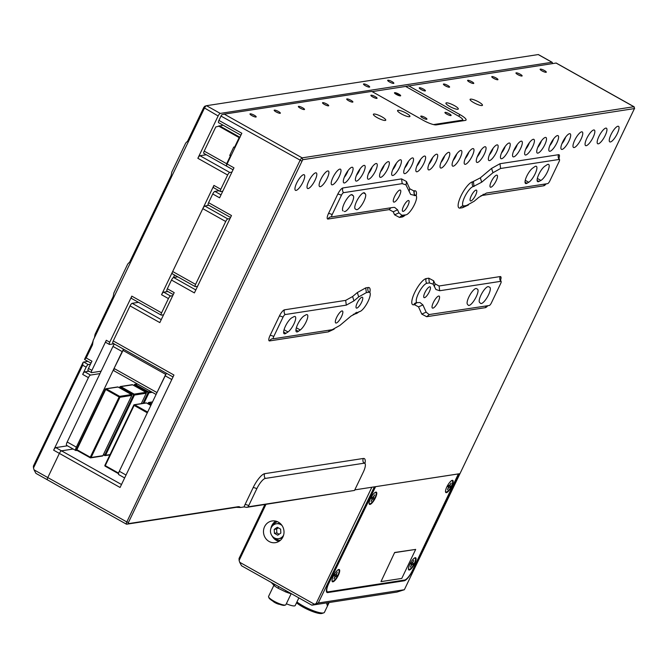 <?xml version="1.0" encoding="UTF-8"?>
<svg xmlns="http://www.w3.org/2000/svg" width="668" height="668" viewBox="0 0 668 668"><rect width="100%" height="100%" fill="white"/><g stroke="black" fill="none" stroke-linecap="round" stroke-linejoin="round"><path stroke-width="1" d="M359.593 311.597A10.972 3.156 119.3 0 0 368.093 301.326A10.972 3.156 119.3 0 0 369.872 292.584A10.972 3.156 119.3 0 0 368.861 292.25L366.356 292.634L358.699 296.893L353.965 300.876L346.308 305.134L285.178 314.553A2.747 0.793 119.3 0 0 283.048 317.125L273.78 336.472A2.747 0.793 119.3 0 0 273.488 338.743A2.747 0.793 119.3 0 0 273.588 338.734L332.213 329.7L339.878 325.441L351.126 315.981L359.593 311.597M405.935 214.871A10.972 3.156 119.3 0 0 414.436 204.6A10.972 3.156 119.3 0 0 416.214 195.858A10.972 3.156 119.3 0 0 415.204 195.524L410.628 194.421L405.96 184.869L402.194 183.642L343.569 192.676A2.747 0.793 119.3 0 0 341.44 195.248L332.171 214.595A2.747 0.793 119.3 0 0 331.879 216.858A2.747 0.793 119.3 0 0 331.979 216.858L393.118 207.439L394.654 207.414L397.594 209.827L398.955 212.867L401.902 215.28L405.935 214.871M422.635 117.869A3.432 0.726 25.6 0 0 426.935 119.163A3.432 0.726 25.6 0 0 425.057 117.493A3.432 0.726 25.6 0 0 420.756 116.199A3.432 0.726 25.6 0 0 422.635 117.869M446.817 114.144A3.432 0.726 25.6 0 0 451.117 115.439A3.432 0.726 25.6 0 0 449.23 113.769A3.432 0.726 25.6 0 0 444.93 112.474A3.432 0.726 25.6 0 0 446.817 114.144M401.334 113.886A6.855 1.445 25.6 0 0 409.935 116.474A6.855 1.445 25.6 0 0 406.169 113.142A6.855 1.445 25.6 0 0 397.56 110.554A6.855 1.445 25.6 0 0 401.334 113.886M449.689 106.437A6.855 1.445 25.6 0 0 458.29 109.026A6.855 1.445 25.6 0 0 454.524 105.686A6.855 1.445 25.6 0 0 445.923 103.097A6.855 1.445 25.6 0 0 449.689 106.437M377.153 117.61A6.855 1.445 25.6 0 0 385.753 120.207A6.855 1.445 25.6 0 0 381.987 116.867A6.855 1.445 25.6 0 0 373.387 114.278A6.855 1.445 25.6 0 0 377.153 117.61M473.862 102.705A6.855 1.445 25.6 0 0 482.463 105.293A6.855 1.445 25.6 0 0 478.697 101.962A6.855 1.445 25.6 0 0 470.097 99.373A6.855 1.445 25.6 0 0 473.862 102.705M344.296 211.464A9.051 2.605 119.3 0 0 351.861 203.047A9.051 2.605 119.3 0 0 353.247 195.757L352.278 194.839A9.268 2.672 119.3 0 0 352.119 194.722A9.268 2.672 119.3 0 0 345.256 201.502A9.268 2.672 119.3 0 0 343.043 210.896A9.268 2.672 119.3 0 0 343.101 210.921L342.734 210.587M293.928 323.955A9.051 2.605 -60.7 0 1 288 331.946L285.921 333.332A9.268 2.672 -60.7 0 1 284.184 333.741A9.268 2.672 -60.7 0 1 285.503 326.051A9.268 2.672 -60.7 0 1 291.924 317.734L293.862 316.716A9.051 2.605 -60.7 0 1 295.164 316.557A9.051 2.605 -60.7 0 1 293.928 323.955M480.551 303.339A9.268 2.672 119.3 0 0 480.701 303.447A9.268 2.672 119.3 0 0 488.508 294.864A9.268 2.672 119.3 0 0 489.778 287.282A9.268 2.672 119.3 0 0 489.719 287.248L488.533 286.714A9.051 2.605 119.3 0 0 481.987 293.177A9.051 2.605 119.3 0 0 479.574 302.42L480.551 303.339M547.368 172.018A9.268 2.672 -60.7 0 1 540.896 180.444L538.959 181.462A9.051 2.605 -60.7 0 1 537.656 181.621A9.051 2.605 -60.7 0 1 538.759 174.507A9.051 2.605 -60.7 0 1 544.821 166.232L546.9 164.846A9.268 2.672 -60.7 0 1 548.637 164.437A9.268 2.672 -60.7 0 1 547.368 172.018M341.507 316.624A6.855 1.971 119.3 0 0 342.45 311.012A6.855 1.971 119.3 0 0 336.672 317.367A6.855 1.971 119.3 0 0 335.737 322.978A6.855 1.971 119.3 0 0 341.507 316.624M496.149 180.811A6.855 1.971 119.3 0 0 497.092 175.2A6.855 1.971 119.3 0 0 491.314 181.554A6.855 1.971 119.3 0 0 490.379 187.157A6.855 1.971 119.3 0 0 496.149 180.811M399.439 195.716A6.855 1.971 119.3 0 0 400.382 190.104A6.855 1.971 119.3 0 0 394.604 196.459A6.855 1.971 119.3 0 0 393.661 202.062A6.855 1.971 119.3 0 0 399.439 195.716M438.216 301.719A6.855 1.971 119.3 0 0 439.16 296.108A6.855 1.971 119.3 0 0 433.382 302.462A6.855 1.971 119.3 0 0 432.446 308.073A6.855 1.971 119.3 0 0 438.216 301.719M407.914 205.602A6.171 1.779 119.3 0 0 408.758 200.559A6.171 1.779 119.3 0 0 403.555 206.278A6.171 1.779 119.3 0 0 402.712 211.322A6.171 1.779 119.3 0 0 407.914 205.602M429.265 291.899A6.171 1.779 119.3 0 0 430.108 286.856A6.171 1.779 119.3 0 0 424.915 292.567A6.171 1.779 119.3 0 0 424.063 297.619A6.171 1.779 119.3 0 0 429.265 291.899M361.563 302.337A6.171 1.779 119.3 0 0 362.415 297.285A6.171 1.779 119.3 0 0 357.213 303.005A6.171 1.779 119.3 0 0 356.37 308.048A6.171 1.779 119.3 0 0 361.563 302.337M475.608 195.173A6.171 1.779 119.3 0 0 476.451 190.129A6.171 1.779 119.3 0 0 471.257 195.841A6.171 1.779 119.3 0 0 470.414 200.893A6.171 1.779 119.3 0 0 475.608 195.173M356.32 209.568L356.32 209.568A9.051 2.605 119.3 0 0 363.943 201.185A9.051 2.605 119.3 0 0 365.413 193.97L364.636 193.027A9.268 2.672 119.3 0 0 364.402 192.835A9.268 2.672 119.3 0 0 357.539 199.607A9.268 2.672 119.3 0 0 355.318 209L356.32 209.568M300.258 329.967A9.051 2.605 119.3 0 0 306.019 322.093A9.051 2.605 119.3 0 0 307.255 314.695A9.051 2.605 119.3 0 0 305.844 314.912L304.099 315.906A9.268 2.672 119.3 0 0 297.736 324.272A9.268 2.672 119.3 0 0 296.467 331.846A9.268 2.672 119.3 0 0 298.379 331.32L300.258 329.967L296.358 327.779M468.193 305.151A9.268 2.672 119.3 0 0 468.418 305.343A9.268 2.672 119.3 0 0 476.226 296.759A9.268 2.672 119.3 0 0 477.503 289.177L476.501 288.609A9.051 2.605 119.3 0 0 470.047 294.788A9.051 2.605 119.3 0 0 467.408 304.199L468.193 305.151M528.722 182.272A9.268 2.672 119.3 0 0 535.085 173.914A9.268 2.672 119.3 0 0 536.354 166.332A9.268 2.672 119.3 0 0 534.45 166.858L532.571 168.211A9.051 2.605 119.3 0 0 526.601 176.527A9.051 2.605 119.3 0 0 525.566 183.483A9.051 2.605 119.3 0 0 526.977 183.266L528.722 182.272L525.248 180.318M251.878 115.614A3.432 0.726 25.6 0 0 256.178 116.908A3.432 0.726 25.6 0 0 254.291 115.238A3.432 0.726 25.6 0 0 249.991 113.944A3.432 0.726 25.6 0 0 251.878 115.614M276.051 111.882A3.432 0.726 25.6 0 0 280.351 113.184A3.432 0.726 25.6 0 0 278.472 111.514A3.432 0.726 25.6 0 0 274.172 110.22A3.432 0.726 25.6 0 0 276.051 111.882M300.233 108.158A3.432 0.726 25.6 0 0 304.533 109.452A3.432 0.726 25.6 0 0 302.646 107.79A3.432 0.726 25.6 0 0 298.346 106.488A3.432 0.726 25.6 0 0 300.233 108.158M324.406 104.433A3.432 0.726 25.6 0 0 328.706 105.728A3.432 0.726 25.6 0 0 326.827 104.058A3.432 0.726 25.6 0 0 322.527 102.763A3.432 0.726 25.6 0 0 324.406 104.433M348.587 100.709A3.432 0.726 25.6 0 0 352.888 102.004A3.432 0.726 25.6 0 0 351.001 100.334A3.432 0.726 25.6 0 0 346.7 99.039A3.432 0.726 25.6 0 0 348.587 100.709M372.761 96.977A3.432 0.726 25.6 0 0 377.061 98.279A3.432 0.726 25.6 0 0 375.182 96.609A3.432 0.726 25.6 0 0 370.882 95.315A3.432 0.726 25.6 0 0 372.761 96.977M542.007 70.892A3.432 0.726 25.6 0 0 546.307 72.194A3.432 0.726 25.6 0 0 544.428 70.524A3.432 0.726 25.6 0 0 540.128 69.23A3.432 0.726 25.6 0 0 542.007 70.892M517.834 74.624A3.432 0.726 25.6 0 0 522.134 75.918A3.432 0.726 25.6 0 0 520.247 74.248A3.432 0.726 25.6 0 0 515.947 72.954A3.432 0.726 25.6 0 0 517.834 74.624M493.652 78.348A3.432 0.726 25.6 0 0 497.952 79.642A3.432 0.726 25.6 0 0 496.074 77.972A3.432 0.726 25.6 0 0 491.765 76.678A3.432 0.726 25.6 0 0 493.652 78.348M469.47 82.072A3.432 0.726 25.6 0 0 473.779 83.366A3.432 0.726 25.6 0 0 471.892 81.705A3.432 0.726 25.6 0 0 467.592 80.41A3.432 0.726 25.6 0 0 469.47 82.072M445.297 85.805A3.432 0.726 25.6 0 0 449.597 87.099A3.432 0.726 25.6 0 0 447.71 85.429A3.432 0.726 25.6 0 0 443.41 84.135A3.432 0.726 25.6 0 0 445.297 85.805M421.116 89.529A3.432 0.726 25.6 0 0 425.416 90.823A3.432 0.726 25.6 0 0 423.537 89.153A3.432 0.726 25.6 0 0 419.237 87.859A3.432 0.726 25.6 0 0 421.116 89.529M396.358 94.464A3.432 0.726 25.6 0 0 400.666 95.758A3.432 0.726 25.6 0 0 398.779 94.088A3.432 0.726 25.6 0 0 394.479 92.794A3.432 0.726 25.6 0 0 396.358 94.464M617.29 133.625A8.918 2.563 119.3 0 0 618.51 126.336A8.918 2.563 119.3 0 0 611.003 134.594A8.918 2.563 119.3 0 0 609.784 141.883A8.918 2.563 119.3 0 0 617.29 133.625M605.2 135.487A8.918 2.563 119.3 0 0 606.419 128.198A8.918 2.563 119.3 0 0 598.912 136.456A8.918 2.563 119.3 0 0 597.693 143.745A8.918 2.563 119.3 0 0 605.2 135.487M593.109 137.349A8.918 2.563 119.3 0 0 594.336 130.06A8.918 2.563 119.3 0 0 586.821 138.318A8.918 2.563 119.3 0 0 585.602 145.607A8.918 2.563 119.3 0 0 593.109 137.349M581.018 139.211A8.918 2.563 119.3 0 0 582.245 131.922A8.918 2.563 119.3 0 0 574.739 140.18A8.918 2.563 119.3 0 0 573.511 147.469A8.918 2.563 119.3 0 0 581.018 139.211M568.936 141.073A8.918 2.563 119.3 0 0 570.155 133.784A8.918 2.563 119.3 0 0 562.648 142.042A8.918 2.563 119.3 0 0 561.429 149.331A8.918 2.563 119.3 0 0 568.936 141.073M556.845 142.935A8.918 2.563 119.3 0 0 558.064 135.654A8.918 2.563 119.3 0 0 550.557 143.904A8.918 2.563 119.3 0 0 549.338 151.193A8.918 2.563 119.3 0 0 556.845 142.935M544.754 144.806A8.918 2.563 119.3 0 0 545.973 137.516A8.918 2.563 119.3 0 0 538.466 145.774A8.918 2.563 119.3 0 0 537.247 153.055A8.918 2.563 119.3 0 0 544.754 144.806M532.663 146.668A8.918 2.563 119.3 0 0 533.891 139.378A8.918 2.563 119.3 0 0 526.384 147.636A8.918 2.563 119.3 0 0 525.157 154.926A8.918 2.563 119.3 0 0 532.663 146.668M520.581 148.53A8.918 2.563 119.3 0 0 521.8 141.24A8.918 2.563 119.3 0 0 514.293 149.498A8.918 2.563 119.3 0 0 513.066 156.788A8.918 2.563 119.3 0 0 520.581 148.53M508.49 150.392A8.918 2.563 119.3 0 0 509.709 143.102A8.918 2.563 119.3 0 0 502.202 151.36A8.918 2.563 119.3 0 0 500.983 158.65A8.918 2.563 119.3 0 0 508.49 150.392M496.399 152.254A8.918 2.563 119.3 0 0 497.618 144.964A8.918 2.563 119.3 0 0 490.112 153.222A8.918 2.563 119.3 0 0 488.892 160.512A8.918 2.563 119.3 0 0 496.399 152.254M484.308 154.116A8.918 2.563 119.3 0 0 485.536 146.826A8.918 2.563 119.3 0 0 478.021 155.085A8.918 2.563 119.3 0 0 476.802 162.374A8.918 2.563 119.3 0 0 484.308 154.116M472.226 155.978A8.918 2.563 119.3 0 0 473.445 148.688A8.918 2.563 119.3 0 0 465.938 156.947A8.918 2.563 119.3 0 0 464.711 164.236A8.918 2.563 119.3 0 0 472.226 155.978M302.98 182.063A8.918 2.563 119.3 0 0 304.199 174.774A8.918 2.563 119.3 0 0 296.692 183.032A8.918 2.563 119.3 0 0 295.473 190.322A8.918 2.563 119.3 0 0 302.98 182.063M315.062 180.201A8.918 2.563 119.3 0 0 316.29 172.912A8.918 2.563 119.3 0 0 308.783 181.17A8.918 2.563 119.3 0 0 307.556 188.459A8.918 2.563 119.3 0 0 315.062 180.201M327.153 178.339A8.918 2.563 119.3 0 0 328.38 171.05A8.918 2.563 119.3 0 0 320.865 179.308A8.918 2.563 119.3 0 0 319.646 186.597A8.918 2.563 119.3 0 0 327.153 178.339M339.244 176.477A8.918 2.563 119.3 0 0 340.463 169.188A8.918 2.563 119.3 0 0 332.956 177.446A8.918 2.563 119.3 0 0 331.737 184.735A8.918 2.563 119.3 0 0 339.244 176.477M351.335 174.615A8.918 2.563 119.3 0 0 352.554 167.326A8.918 2.563 119.3 0 0 345.047 175.584A8.918 2.563 119.3 0 0 343.828 182.873A8.918 2.563 119.3 0 0 351.335 174.615M363.425 172.753A8.918 2.563 119.3 0 0 364.644 165.464A8.918 2.563 119.3 0 0 357.138 173.722A8.918 2.563 119.3 0 0 355.91 181.011A8.918 2.563 119.3 0 0 363.425 172.753M375.508 170.883A8.918 2.563 119.3 0 0 376.735 163.602A8.918 2.563 119.3 0 0 369.22 171.86A8.918 2.563 119.3 0 0 368.001 179.141A8.918 2.563 119.3 0 0 375.508 170.883M387.599 169.021A8.918 2.563 119.3 0 0 388.818 161.731A8.918 2.563 119.3 0 0 381.311 169.989A8.918 2.563 119.3 0 0 380.092 177.279A8.918 2.563 119.3 0 0 387.599 169.021M399.689 167.159A8.918 2.563 119.3 0 0 400.909 159.869A8.918 2.563 119.3 0 0 393.402 168.127A8.918 2.563 119.3 0 0 392.183 175.417A8.918 2.563 119.3 0 0 399.689 167.159M411.78 165.297A8.918 2.563 119.3 0 0 412.999 158.007A8.918 2.563 119.3 0 0 405.493 166.265A8.918 2.563 119.3 0 0 404.274 173.555A8.918 2.563 119.3 0 0 411.78 165.297M423.863 163.435A8.918 2.563 119.3 0 0 425.09 156.145A8.918 2.563 119.3 0 0 417.584 164.403A8.918 2.563 119.3 0 0 416.356 171.693A8.918 2.563 119.3 0 0 423.863 163.435M435.954 161.572A8.918 2.563 119.3 0 0 437.173 154.283A8.918 2.563 119.3 0 0 429.666 162.541A8.918 2.563 119.3 0 0 428.447 169.831A8.918 2.563 119.3 0 0 435.954 161.572M448.044 159.71A8.918 2.563 119.3 0 0 449.263 152.421A8.918 2.563 119.3 0 0 441.757 160.679A8.918 2.563 119.3 0 0 440.538 167.969A8.918 2.563 119.3 0 0 448.044 159.71M460.135 157.848A8.918 2.563 119.3 0 0 461.354 150.559A8.918 2.563 119.3 0 0 453.848 158.817A8.918 2.563 119.3 0 0 452.628 166.098A8.918 2.563 119.3 0 0 460.135 157.848M359.033 311.68A14.896 4.292 -60.7 0 1 355.643 313.768L353.23 314.336M334.159 329.149L328.272 331.879L269.638 340.914A6.672 1.92 -60.7 0 1 270.106 335.394L279.374 316.048A6.672 1.92 -60.7 0 1 284.543 309.81L345.673 300.383L352.604 296.534L357.338 292.559L365.722 287.891L368.227 287.507A14.896 4.292 -60.7 0 1 369.83 292.534M405.376 214.954A14.896 4.292 -60.7 0 1 401.986 217.042L399.481 217.426L394.579 214.812L393.218 211.773L389.168 209.61L328.038 219.037A6.672 1.92 -60.7 0 1 328.497 213.518L337.766 194.171A6.672 1.92 -60.7 0 1 342.934 187.933L401.568 178.899L406.461 181.512L409.718 188.743L413.768 190.898L414.569 190.772A14.896 4.292 -60.7 0 1 416.172 195.808M468.41 204.984L462.515 207.715L460.018 208.099A14.896 4.292 -60.7 0 1 461.054 195.774A14.896 4.292 -60.7 0 1 472.602 181.83L480.334 177.855L491.581 168.394L499.973 163.727L558.598 154.692A6.672 1.92 -60.7 0 1 558.882 158.433M546.157 183.85A6.672 1.92 -60.7 0 1 543.702 185.796L480.96 195.657M487.765 305.727A6.672 1.92 -60.7 0 1 485.31 307.672L426.677 316.707L421.775 314.094L418.527 306.863L414.477 304.7L413.667 304.825A14.896 4.292 -60.7 0 1 414.711 292.5A14.896 4.292 -60.7 0 1 426.259 278.564L428.756 278.172L433.657 280.794L435.027 283.833L439.076 285.988L500.207 276.569A6.672 1.92 -60.7 0 1 500.491 280.309M354.791 489.869L459.968 473.654L634.433 108.583L302.713 159.71L128.44 522.51L128.348 523.645L237.992 506.745A27.43 7.899 -60.7 0 1 240.438 507.488L244.096 506.928A6.672 1.92 -60.7 0 1 245.047 504.54L253.155 487.615A14.896 4.292 -60.7 0 1 264.703 473.67L363.35 458.465A14.896 4.292 -60.7 0 1 364.945 463.5M240.438 507.488L236.272 507.313L126.619 524.213A2.747 0.793 119.3 0 1 126.436 524.188L47.411 479.816A2.747 0.793 -60.7 0 1 47.795 477.57L59.377 453.388A2.747 0.793 -60.7 0 1 61.506 450.825L73.154 449.03L61.506 450.825A2.747 0.793 119.3 0 0 59.377 453.388L47.795 477.57A2.747 0.793 119.3 0 0 47.411 479.816A2.747 0.793 119.3 0 0 47.603 479.841A2.747 0.793 -60.7 0 1 47.411 479.816L35.905 473.353L34.051 469.855L126.811 521.942A2.747 0.793 119.3 0 0 126.436 524.188M354.524 490.429L363.217 472.293A10.972 3.156 119.3 0 0 364.987 463.55A10.972 3.156 119.3 0 0 363.976 463.216L265.33 478.422A10.972 3.156 119.3 0 0 256.829 488.684L248.721 505.618A2.747 0.793 119.3 0 0 248.271 506.803L354.524 490.429L246.576 507.363L244.096 506.928M167.134 291.023A2.747 0.793 -60.7 0 1 166.95 290.998A2.747 0.793 -60.7 0 1 167.326 288.76L171.492 280.051A2.747 0.793 -60.7 0 1 173.622 277.487L177.805 276.844M208.383 204.942A2.747 0.793 -60.7 0 1 208.191 204.909A2.747 0.793 -60.7 0 1 208.566 202.671L212.741 193.962A2.747 0.793 -60.7 0 1 214.871 191.399L221.033 194.856M219.046 190.756L214.871 191.399M128.44 522.51L126.811 521.942L300.024 160.429A2.747 0.793 -60.7 0 1 302.153 157.857L633.874 106.73A2.747 0.793 -60.7 0 1 634.057 106.755A2.747 0.793 -60.7 0 1 634.199 106.989L634.6 108.709M218.728 122.678A2.747 0.793 -60.7 0 1 218.545 122.645A2.747 0.793 -60.7 0 1 218.92 120.407L220.999 116.057A2.747 0.793 -60.7 0 1 221.709 114.821L224.273 114.128L302.153 157.857L302.713 159.71M204.007 153.389A2.747 0.793 -60.7 0 1 203.823 153.356A2.747 0.793 -60.7 0 1 204.199 151.118L226.652 163.718L226.602 165.397A2.747 0.793 119.3 0 0 226.736 166.223A2.747 0.793 119.3 0 0 226.92 166.248A2.747 0.793 -60.7 0 1 226.736 166.223A2.747 0.793 -60.7 0 1 227.112 163.977L241.824 133.266L218.92 120.407M212.741 193.962L219.613 197.82L233.975 167.835L227.112 163.977M208.566 202.671L231.479 215.53L194.396 292.91L171.492 280.051M113.059 343.218A2.747 0.793 -60.7 0 1 112.875 343.185A2.747 0.793 -60.7 0 1 113.251 340.947L130.051 305.886L159.827 322.602L174.198 292.617L167.326 288.76M88.41 377.629L82.682 374.414A2.747 0.793 -60.7 0 1 84.811 371.851L90.539 375.065A2.747 0.793 119.3 0 0 88.41 377.629L53.649 450.174L120.073 487.473L173.947 375.032L113.251 340.947M556.077 63.051L372.176 91.633M224.273 114.128L371.759 91.399L423.295 120.34A10.972 2.313 25.6 0 0 436.321 124.883L465.337 120.415A10.972 2.313 25.6 0 0 465.688 120.323A10.972 2.313 25.6 0 0 460.043 114.671L408.507 85.738M138.501 302.337L132.18 303.314L161.247 319.638M130.051 305.886A2.747 0.793 -60.7 0 1 132.18 303.314M491.381 302.93L500.649 283.583A2.747 0.793 119.3 0 0 501.092 281.403A2.747 0.793 119.3 0 0 500.841 281.32L439.711 290.739L435.937 289.511L433.156 284.151L429.39 282.923L426.885 283.307A10.972 3.156 119.3 0 0 418.652 293.035A10.972 3.156 119.3 0 0 417.216 302.662A10.972 3.156 119.3 0 0 417.617 302.654L419.963 302.504L422.902 304.917L426.151 312.148L429.098 314.561L489.252 305.501A2.747 0.793 119.3 0 0 491.381 302.93M486.513 193.044L547.651 183.625A2.747 0.793 119.3 0 0 549.772 181.053L559.041 161.706A2.747 0.793 119.3 0 0 559.483 159.518A2.747 0.793 119.3 0 0 559.233 159.435L500.608 168.478L492.951 172.736L481.703 182.197L473.228 186.581A10.972 3.156 119.3 0 0 464.995 196.308A10.972 3.156 119.3 0 0 463.559 205.928A10.972 3.156 119.3 0 0 463.959 205.928L466.464 205.535L474.13 201.277L478.856 197.302L486.513 193.044M246.576 507.363L248.271 506.803M223.095 125.208L215.789 126.937L204.199 151.118M226.652 163.718L230.418 155.861L229.725 155.477L233.783 147.01L234.468 147.403L239.161 137.608L218.545 126.027M229.725 155.477L231.295 155.235M234.969 147.57L234.468 147.403M230.418 155.861L230.911 156.036M240.046 137.349L239.161 137.608M398.412 94.146A2.371 0.501 25.6 0 0 397.301 93.612A2.371 0.501 25.6 0 0 395.59 93.161A2.371 0.501 25.6 0 0 395.464 93.436A2.371 0.501 25.6 0 0 395.857 93.829A2.371 0.501 25.6 0 0 397.836 94.948A2.371 0.501 25.6 0 0 399.539 95.39A2.371 0.501 25.6 0 0 399.289 94.722A2.371 0.501 25.6 0 0 398.412 94.146M399.539 95.39A2.371 0.501 25.6 0 0 399.556 95.39L397.301 93.612L395.59 93.161L395.857 93.829M396.408 94.455A3.29 0.693 -154.4 0 1 394.838 92.727A3.29 0.693 -154.4 0 1 398.729 94.096A3.29 0.693 -154.4 0 1 400.491 95.441A3.29 0.693 -154.4 0 1 399.472 95.724A3.29 0.693 -154.4 0 1 396.408 94.455M398.996 95.332L399.289 94.722M396.884 94.489L397.301 93.612M453.104 160.504A6.789 1.954 119.3 0 0 456.829 153.874M421.057 89.495A3.29 0.693 -154.4 0 1 422.911 90.372A3.29 0.693 -154.4 0 1 423.003 90.422M445.239 85.763A3.29 0.693 -154.4 0 1 447.084 86.648A3.29 0.693 -154.4 0 1 447.184 86.698M469.412 82.039A3.29 0.693 -154.4 0 1 471.266 82.915A3.29 0.693 -154.4 0 1 471.357 82.974M493.594 78.315A3.29 0.693 -154.4 0 1 495.439 79.191A3.29 0.693 -154.4 0 1 495.539 79.25M372.702 96.943A3.29 0.693 -154.4 0 1 374.556 97.82A3.29 0.693 -154.4 0 1 374.648 97.879M348.521 100.676A3.29 0.693 -154.4 0 1 350.374 101.553A3.29 0.693 -154.4 0 1 350.475 101.603M324.347 104.4A3.29 0.693 -154.4 0 1 326.201 105.277A3.29 0.693 -154.4 0 1 326.293 105.335M300.166 108.124A3.29 0.693 -154.4 0 1 302.019 109.001A3.29 0.693 -154.4 0 1 302.12 109.059M517.767 74.591A3.29 0.693 -154.4 0 1 519.62 75.467A3.29 0.693 -154.4 0 1 519.721 75.517M541.948 70.858A3.29 0.693 -154.4 0 1 543.794 71.743A3.29 0.693 -154.4 0 1 543.894 71.793M275.993 111.848A3.29 0.693 -154.4 0 1 277.846 112.733A3.29 0.693 -154.4 0 1 277.938 112.783M251.811 115.581A3.29 0.693 -154.4 0 1 253.665 116.457A3.29 0.693 -154.4 0 1 253.765 116.508M441.014 162.374A6.789 1.954 119.3 0 0 444.738 155.744M428.923 164.236A6.789 1.954 119.3 0 0 432.647 157.606M416.84 166.098A6.789 1.954 119.3 0 0 420.564 159.468M404.75 167.96A6.789 1.954 119.3 0 0 408.474 161.33M392.659 169.822A6.789 1.954 119.3 0 0 396.383 163.192M380.568 171.684A6.789 1.954 119.3 0 0 384.292 165.054M368.486 173.546A6.789 1.954 119.3 0 0 372.201 166.916M465.195 158.642A6.789 1.954 119.3 0 0 468.919 152.012M477.286 156.78A6.789 1.954 119.3 0 0 481.002 150.15M489.368 154.918A6.789 1.954 119.3 0 0 493.093 148.288M501.459 153.055A6.789 1.954 119.3 0 0 505.183 146.426M513.55 151.193A6.789 1.954 119.3 0 0 517.274 144.564M525.641 149.331A6.789 1.954 119.3 0 0 529.357 142.702M537.723 147.461A6.789 1.954 119.3 0 0 541.447 140.831M356.395 175.417A6.789 1.954 119.3 0 0 360.119 168.779M344.304 177.279A6.789 1.954 119.3 0 0 348.028 170.649M549.814 145.599A6.789 1.954 119.3 0 0 553.538 138.969M561.905 143.737A6.789 1.954 119.3 0 0 565.629 137.107M278.389 522.142A10.972 10.254 -98.8 0 0 272.076 520.973A10.972 10.254 -98.8 0 0 263.601 529.924A10.972 10.254 -98.8 0 0 269.112 541.489A10.972 10.254 -98.8 0 0 275.425 542.658A10.972 10.254 -98.8 0 0 283.9 533.699A10.972 10.254 -98.8 0 0 278.389 522.142M275.817 521.132A10.972 10.254 -98.8 0 0 270.916 528.43M272.068 535.886A10.972 10.254 -98.8 0 0 276.368 540.37A10.972 10.254 -98.8 0 0 278.94 541.381M265.964 504.373L239.119 560.419L239.035 558.498L264.879 504.54M239.119 560.419L239.678 562.272L314.352 604.206L316.073 603.638L371.842 487.239M326.543 591.898L327.754 592.574A10.972 3.156 119.3 0 1 327.019 592.474A10.972 3.156 119.3 0 1 328.522 583.498L374.381 486.847L318.285 602.995L404.357 589.727L459.968 473.654L458.248 474.915M327.754 592.574L404.157 580.801A10.972 3.156 119.3 0 0 412.657 570.53L458.423 475.015M404.357 589.727L396.976 592.065L311.873 605.183L314.352 604.206M239.678 562.272L241.54 565.771L311.873 605.183M318.285 602.995L316.073 603.638M329.032 602.544L327.061 605.099L326.694 602.903M296.926 601.968A17.143 3.616 25.6 0 0 302.938 605.859A17.143 3.616 25.6 0 0 323.738 612.857L321.984 613.433A15.773 3.323 -154.4 0 1 302.838 606.987A15.773 3.323 -154.4 0 1 296.525 602.795M323.738 612.857A17.143 3.616 25.6 0 0 324.439 612.331L329.14 602.519M298.846 597.952L295.231 605.509A10.838 2.28 -154.4 0 1 286.347 603.738M273.897 585.293L268.569 596.415A9.602 2.021 25.6 0 0 268.578 596.908A9.602 2.021 25.6 0 0 280.502 604.114A9.602 2.021 25.6 0 0 285.495 605.008A9.602 2.021 25.6 0 0 285.879 604.715L291.181 593.643M285.495 605.008L284.61 605.291A8.918 1.879 -154.4 0 1 279.976 604.465A8.918 1.879 -154.4 0 1 268.912 597.768L268.578 596.908M279.566 604.315A4.117 0.868 -154.4 0 1 276.076 603.204A4.117 0.868 -154.4 0 1 272.903 601.167A4.117 0.868 -154.4 0 1 272.836 601.091M278.773 586.679L278.047 588.199A13.026 2.747 -154.4 0 1 274.348 585.778L274.949 584.533M290.012 592.992L289.837 593.351A13.026 2.747 -154.4 0 1 285.495 591.831L286.013 590.746M290.889 593.485L289.837 593.351M285.495 591.831L278.047 588.199M274.348 585.778L271.517 582.713M375.892 492.099A6.997 2.012 119.3 0 0 375.675 492.157A6.997 2.012 119.3 0 0 371.183 497.284A6.997 2.012 119.3 0 0 369.145 503.789A6.997 2.012 119.3 0 0 369.988 504.432A6.997 2.012 119.3 0 0 375.408 497.885A6.997 2.012 119.3 0 0 375.892 492.099M415.22 557.705A6.997 2.012 119.3 0 0 415.003 557.763A6.997 2.012 119.3 0 0 410.511 562.89A6.997 2.012 119.3 0 0 408.474 569.395A6.997 2.012 119.3 0 0 409.309 570.038A6.997 2.012 119.3 0 0 414.728 563.491A6.997 2.012 119.3 0 0 415.22 557.705M452.294 480.325A6.997 2.012 119.3 0 0 452.077 480.375A6.997 2.012 119.3 0 0 447.585 485.511A6.997 2.012 119.3 0 0 445.548 492.015A6.997 2.012 119.3 0 0 446.383 492.658A6.997 2.012 119.3 0 0 451.81 486.112A6.997 2.012 119.3 0 0 452.294 480.325M338.818 569.487A6.997 2.012 119.3 0 0 338.601 569.537A6.997 2.012 119.3 0 0 334.109 574.664A6.997 2.012 119.3 0 0 332.071 581.168A6.997 2.012 119.3 0 0 332.906 581.82A6.997 2.012 119.3 0 0 338.334 575.273A6.997 2.012 119.3 0 0 338.818 569.487M412.415 570.572L458.373 473.929L375.591 486.663L328.765 583.465A10.145 2.922 119.3 0 0 327.37 591.764A10.145 2.922 119.3 0 0 328.055 591.856L404.549 580.066A10.145 2.922 119.3 0 0 412.415 570.572M375.742 492.466A6.446 1.854 119.3 0 0 375.633 492.391A6.446 1.854 119.3 0 0 375.316 492.316M369.187 502.303A6.446 1.854 119.3 0 0 369.554 503.764A6.446 1.854 119.3 0 0 374.472 498.779A6.446 1.854 119.3 0 0 375.867 492.516A6.446 1.854 119.3 0 0 374.431 492.959M372.009 497.117L371.325 498.37L372.193 498.687L371.082 501.518L372.552 498.821L373.429 499.138L374.113 497.885L373.237 497.56L374.698 494.871L372.878 497.435L372.009 497.117M371.583 497.894L373.429 499.138M371.475 498.094L372.552 498.821M371.441 498.161L372.193 498.687M415.07 558.072A6.446 1.854 119.3 0 0 414.962 557.997A6.446 1.854 119.3 0 0 414.636 557.922M408.515 567.917A6.446 1.854 119.3 0 0 408.883 569.37A6.446 1.854 119.3 0 0 413.801 564.393A6.446 1.854 119.3 0 0 415.195 558.122A6.446 1.854 119.3 0 0 413.759 558.573M411.338 562.723L410.653 563.976L411.521 564.293L410.411 567.124L411.88 564.427L412.757 564.744L413.434 563.491L412.557 563.166L413.667 560.352L412.206 563.04L411.338 562.723M410.912 563.5L412.757 564.744M410.803 563.7L411.88 564.427M410.762 563.767L411.521 564.293M338.668 569.854A6.446 1.854 119.3 0 0 338.559 569.771A6.446 1.854 119.3 0 0 338.233 569.704M332.113 579.69A6.446 1.854 119.3 0 0 332.48 581.143A6.446 1.854 119.3 0 0 337.398 576.167A6.446 1.854 119.3 0 0 338.793 569.904A6.446 1.854 119.3 0 0 337.357 570.347M334.935 574.497L334.25 575.758L335.119 576.075L334.008 578.905L335.478 576.2L336.355 576.517L337.039 575.265L336.163 574.948L337.265 572.125L335.804 574.814L334.935 574.497M334.509 575.273L336.355 576.517M334.401 575.474L335.478 576.2M334.359 575.54L335.119 576.075M452.144 480.693A6.446 1.854 119.3 0 0 452.036 480.618A6.446 1.854 119.3 0 0 451.71 480.542M445.589 490.529A6.446 1.854 119.3 0 0 445.957 491.982A6.446 1.854 119.3 0 0 450.875 487.005A6.446 1.854 119.3 0 0 452.269 480.743A6.446 1.854 119.3 0 0 450.833 481.185M448.412 485.344L447.727 486.596L448.595 486.914L447.485 489.744L448.954 487.047L449.831 487.364L450.516 486.104L449.639 485.786L451.1 483.098L449.28 485.653L448.412 485.344M447.986 486.112L449.831 487.364M447.877 486.312L448.954 487.047M447.836 486.387L448.595 486.914M274.765 538.099A9.602 8.968 -98.8 0 0 280.326 540.37M277.445 521.675A9.602 8.968 -98.8 0 0 272.82 525.516M282.063 525.566A7.54 7.047 -98.8 0 0 280.71 524.58A7.54 7.047 -98.8 0 0 276.377 523.779A7.54 7.047 -98.8 0 0 270.548 529.933A7.54 7.047 -98.8 0 0 274.339 537.882A7.54 7.047 -98.8 0 0 278.673 538.684A7.54 7.047 -98.8 0 0 283.558 535.268M278.673 538.684L281.57 538.241A7.54 7.047 -98.8 0 0 282.288 538.091M280.001 523.261A7.54 7.047 -98.8 0 0 279.274 523.328L276.377 523.779M280.627 529.139L277.32 527.277L274.214 529.373L274.423 533.323L277.729 535.185L280.827 533.089L280.627 529.139M278.339 527.854L276.635 529.006L276.836 532.955L279.124 534.241M276.836 532.955L274.423 533.323M276.635 529.006L274.214 529.373M394.663 552.478L380.985 581.628L401.777 578.421L415.68 549.405L394.663 552.478L380.985 581.628M415.68 549.405L394.888 552.603M67.426 445.815L55.778 447.61L121.492 484.509M83.066 362.415L82.723 365.229L33.483 468.001L33.4 466.08L83.066 362.415A2.747 0.793 -60.7 0 1 83.7 362.023L88.285 364.594L90.456 364.26M87.884 361.38L83.7 362.023M90.539 375.065L99.958 373.612M53.649 450.174A2.747 0.793 -60.7 0 1 55.778 447.61M33.483 468.001L34.051 469.855M82.682 374.414L86.155 367.158L82.723 365.229M88.285 364.594A2.747 0.793 119.3 0 0 86.155 367.158M84.811 371.851L88.986 371.199M365.379 85.713A3.432 0.726 25.6 0 0 369.68 87.007A3.432 0.726 25.6 0 0 367.792 85.345A3.432 0.726 25.6 0 0 363.492 84.051A3.432 0.726 25.6 0 0 365.379 85.713M389.553 81.989A3.432 0.726 25.6 0 0 393.853 83.283A3.432 0.726 25.6 0 0 391.974 81.613A3.432 0.726 25.6 0 0 387.674 80.319A3.432 0.726 25.6 0 0 389.553 81.989M92.468 344.888L91.808 344.179A8.233 2.371 119.3 0 0 93.244 340.237L92.468 344.888L86.197 357.973L84.535 359.351A2.747 0.793 -60.7 0 0 84.677 359.576L90.998 363.125M538.542 54.734A2.747 0.793 119.3 0 0 538.416 54.592A2.747 0.793 119.3 0 0 538.233 54.567L206.512 105.694A2.747 0.793 119.3 0 0 206.429 105.711A2.747 0.793 119.3 0 0 204.391 108.258L93.244 340.237M91.808 344.179L84.535 359.351M106.12 342.542A2.747 0.793 -60.7 0 1 105.936 342.509A2.747 0.793 -60.7 0 1 106.312 340.271L91.883 370.373A2.747 0.793 119.3 0 0 91.508 372.619A2.747 0.793 119.3 0 0 91.691 372.644L101.118 371.191M86.197 357.973L91.925 361.188L88.452 368.444L91.883 370.373M131.629 298.404A2.747 0.793 -60.7 0 1 131.437 298.371A2.747 0.793 -60.7 0 1 131.813 296.133L109.744 342.2A2.747 0.793 119.3 0 0 109.368 344.438A2.747 0.793 119.3 0 0 109.552 344.471L113.952 343.786M172.728 295.682L170.557 296.016A2.747 0.793 119.3 0 0 168.428 298.588L161.589 312.849A2.747 0.793 119.3 0 0 161.213 315.096A2.747 0.793 119.3 0 0 161.405 315.121L163.577 314.787M213.735 187.691A2.747 0.793 -60.7 0 1 213.551 187.666A2.747 0.793 -60.7 0 1 213.927 185.42L161.556 294.722A2.747 0.793 -60.7 0 1 163.685 292.158L170.557 296.016M231.93 172.11L229.759 172.444A2.747 0.793 119.3 0 0 227.638 175.016L220.799 189.278A2.747 0.793 119.3 0 0 220.423 191.524A2.747 0.793 119.3 0 0 220.607 191.549L222.778 191.215M552.169 63.594A2.747 0.793 119.3 0 0 552.16 62.308A2.747 0.793 119.3 0 0 551.977 62.283L220.256 113.41A2.747 0.793 119.3 0 0 218.135 115.973L197.853 158.291A2.747 0.793 -60.7 0 1 199.982 155.727L229.759 172.444M167.86 291.515L163.685 292.158M173.505 277.521A5.828 1.678 -60.7 0 1 174.231 275.75L174.573 275.032M207.832 205.627L208.174 204.901M94.405 337.824L95.048 334.376L113.209 296.475L113.852 293.027L127.755 264.01L129.726 261.998L171.142 175.559L171.785 172.119L185.687 143.094L187.658 141.082L203.732 107.54L204.75 106.27L206.345 105.753M206.303 154.751L199.982 155.727M88.26 370.715A2.747 0.793 -60.7 0 1 88.076 370.69A2.747 0.793 -60.7 0 1 88.452 368.444M156.103 394.454L113.861 370.732L114.053 368.46L123.63 349.23M166.19 373.813L156.997 392.575L114.053 368.46M165.714 374.381L122.77 350.266M119.013 474.664A4.117 1.186 -60.7 0 1 118.737 474.622A4.117 1.186 -60.7 0 1 119.305 471.257L165.063 375.742A4.117 1.186 -60.7 0 1 166.549 373.329M66.909 445.406A4.117 1.186 -60.7 0 1 66.625 445.364A4.117 1.186 -60.7 0 1 67.192 441.999L76.352 447.142L122.144 351.577L112.984 346.433L67.192 441.999M112.984 346.433A4.117 1.186 -60.7 0 1 114.428 344.062M123.588 349.205A4.117 1.186 119.3 0 0 123.179 349.773M76.352 447.142A4.117 1.186 119.3 0 0 75.793 450.508A4.117 1.186 119.3 0 0 76.068 450.549L77.045 450.399M172.486 273.78A2.747 0.793 -60.7 0 1 172.302 273.755A2.747 0.793 -60.7 0 1 172.678 271.509L202.805 208.641A2.747 0.793 -60.7 0 1 204.926 206.07L207.965 205.352M172.678 271.509L195.582 284.376L225.709 221.5L202.805 208.641M204.926 206.07L227.838 218.929L230.009 218.595M197.561 286.305L195.39 286.639A2.747 0.793 119.3 0 1 195.206 286.614A2.747 0.793 119.3 0 1 195.582 284.376M227.838 218.929A2.747 0.793 119.3 0 0 225.709 221.5M355.643 313.768A4.183 3.908 81.2 0 1 356.912 312.248M401.986 217.042A4.183 3.908 81.2 0 1 403.798 215.196M288 331.946L284.059 329.733M540.896 180.444L537.339 178.439M301.652 160.996L220.999 116.057M634.433 108.583L633.874 106.73L555.993 63.001M526.977 183.266L525.023 182.164M477.503 289.177L476.418 288.568M298.379 331.32L295.924 329.942M365.413 193.97L363.4 192.843M364.636 193.027L364.118 192.735M538.959 181.462L537.114 180.418M285.921 333.332L283.624 332.046M353.247 195.757L351.318 194.672M433.532 124.582L462.172 120.173A7.874 1.662 25.6 0 0 458.373 116.048L405.693 86.464M462.172 120.173A4.183 3.908 -98.8 0 0 463.784 120.649M458.373 116.048A4.183 1.202 119.3 0 0 460.043 114.671M173.622 277.487L195.816 289.945M245.047 504.54A4.183 0.877 -154.4 0 1 248.721 505.618M253.155 487.615A4.183 0.877 -154.4 0 1 256.829 488.684M264.703 473.67A4.183 3.908 -98.8 0 0 265.33 478.422M363.35 458.465A4.183 3.908 -98.8 0 0 363.976 463.216M417.216 302.662L416.523 302.654A4.183 3.908 -98.8 0 0 413.667 304.825M426.259 278.564A4.183 3.908 -98.8 0 0 426.885 283.307M416.882 302.629L414.477 304.7M428.756 278.172L429.39 282.923M422.902 304.917L418.527 306.863M433.657 280.794L433.265 284.284M426.151 312.148L421.775 314.094M435.027 283.833L434.425 286.555M429.29 314.586L426.677 316.707M439.076 285.988L439.711 290.739M487.114 305.827A4.183 3.908 -98.8 0 0 485.31 307.672M500.207 276.569A4.183 3.908 -98.8 0 0 500.841 281.32M559.233 159.435A4.183 3.908 81.2 0 1 558.598 154.692M543.702 185.796A4.183 3.908 81.2 0 1 545.505 183.951M500.608 168.478L499.973 163.727M482.563 195.215L483.231 194.229M492.951 172.736L491.581 168.394M481.703 182.197L480.334 177.855M474.038 186.456L473.412 181.704M462.515 207.715L464.327 205.869M473.228 186.581A4.183 3.908 81.2 0 1 472.602 181.83M460.018 208.099A4.183 3.908 81.2 0 1 462.866 205.928L463.559 205.928M401.568 178.899L402.194 183.642M343.569 192.676A4.183 3.908 81.2 0 1 342.934 187.933M406.461 181.512L406.069 185.003M341.44 195.248A4.183 0.877 25.6 0 0 337.766 194.171M409.718 188.743L409.117 191.465M332.171 214.595A4.183 0.877 25.6 0 0 328.497 213.518M413.768 190.898L414.394 195.649M331.804 216.841A4.183 3.908 -98.8 0 0 328.038 219.037M414.569 190.772A4.183 3.908 -98.8 0 0 415.204 195.524M390.98 207.765L389.168 209.61M397.594 209.827L393.218 211.773M399.481 217.426L402.094 215.305M398.955 212.867L394.579 214.812M283.048 317.125A4.183 0.877 25.6 0 0 279.374 316.048M284.543 309.81A4.183 3.908 -98.8 0 0 285.178 314.553M273.78 336.472A4.183 0.877 25.6 0 0 270.106 335.394M345.673 300.383L346.308 305.134M273.412 338.718A4.183 3.908 -98.8 0 0 269.638 340.914M352.604 296.534L353.965 300.876M330.075 330.034L328.272 331.879M357.338 292.559L358.699 296.893M365.722 287.891L366.356 292.634M368.227 287.507A4.183 3.908 -98.8 0 0 368.861 292.25M355.501 312.908L354.833 313.893M237.992 506.745L236.272 507.313M128.348 523.645L126.619 524.213M219.43 125.776L239.904 137.266M403.213 580.275L404.157 580.801M106.312 340.271L109.744 342.2M131.813 296.133L161.589 312.849M168.428 298.588L161.556 294.722M213.927 185.42L220.799 189.278M227.638 175.016L197.853 158.291M218.135 115.973L203.732 107.54M551.977 62.283L538.233 54.567M206.512 105.694L220.256 113.41M171.801 379.524L165.063 375.742M119.305 471.257L126.035 475.04M118.503 473.662L105.185 466.197L105.277 465.638L118.603 473.128M150.843 405.426L146.459 402.971L134.66 404.783L147.653 412.081M147.302 412.824L134.126 405.426L105.277 465.638L104.901 465.304L133.759 405.142M134.126 405.426L134.66 404.783A0.685 0.643 81.2 0 0 134.268 404.716A0.685 0.685 0 0 0 133.75 405.092L134.126 405.426M146.067 402.896A0.685 0.643 81.2 0 1 146.459 402.971L146.509 402.971A0.685 0.685 0 0 0 146.067 402.896L134.268 404.716A0.685 0.643 81.2 0 0 133.8 405.067L104.901 465.304A0.685 0.685 0 0 0 105.185 466.197L118.503 473.679M105.152 466.155A0.685 0.643 81.2 0 1 104.918 465.362M150.851 405.409L146.534 403.013M152.463 402.044L149.164 402.553L151.578 403.898M151.218 404.641L148.638 403.188L148.263 403.965M147.87 403.739L148.271 402.913M152.538 401.894L148.772 402.478A0.685 0.643 81.2 0 0 148.304 402.829L148.638 403.188L149.164 402.553A0.685 0.643 81.2 0 0 148.772 402.478A0.685 0.685 0 0 0 148.263 402.854L147.845 403.722M132.64 384.826L120.766 386.605L134.168 394.128L145.966 392.308L132.565 384.785A0.685 0.643 81.2 0 0 132.172 384.71L120.374 386.53A0.685 0.643 81.2 0 1 120.766 386.605L119.864 388.016M104.659 455.509L103.356 454.774M103.582 454.307L104.784 454.983L133.633 394.771L119.856 386.914L119.438 387.774M119.472 387.791L119.864 386.964M146.275 393.151L141.299 403.631L146.242 393.235L134.443 395.055L105.594 455.267L110.045 454.582M119.906 386.881L119.856 386.914A0.685 0.685 0 0 1 120.374 386.53A0.685 0.643 81.2 0 0 119.906 386.881M134.168 394.128L133.633 394.771L134.443 395.055A0.685 0.643 81.2 0 0 134.168 394.128M104.784 454.983L104.734 455.551A0.685 0.643 81.2 0 0 105.594 455.267L104.784 454.983M145.966 392.308A0.685 0.643 81.2 0 1 146.242 393.235L146.292 393.21A0.685 0.685 0 0 0 146.008 392.316L145.966 392.308M146.041 392.358L132.606 384.793A0.685 0.685 0 0 0 132.172 384.71M90.155 457.739L76.787 450.257L76.878 449.689L90.28 457.213L119.129 397.001L105.728 389.477L76.878 449.689L76.503 449.355L105.36 389.194M131.771 395.389L119.939 397.285L91.09 457.496L102.889 455.685L131.738 395.473A0.685 0.643 81.2 0 0 131.454 394.546L118.102 387.022A0.685 0.685 0 0 0 117.66 386.947A0.685 0.643 81.2 0 1 118.061 387.022L106.262 388.834L119.656 396.358L131.454 394.546L118.136 387.064M102.93 455.601L102.889 455.685A0.685 0.643 81.2 0 1 102.421 456.035L90.623 457.856A0.685 0.643 81.2 0 0 91.09 457.496L90.28 457.213L90.18 457.78A0.685 0.685 0 0 0 90.623 457.856A0.685 0.643 81.2 0 1 90.23 457.78L76.787 450.257A0.685 0.685 0 0 1 76.503 449.355L105.352 389.143L105.728 389.477L106.262 388.834A0.685 0.643 81.2 0 0 105.861 388.768A0.685 0.685 0 0 0 105.352 389.143L105.394 389.118A0.685 0.643 81.2 0 1 105.861 388.768L117.66 386.947M119.129 397.001L119.939 397.285A0.685 0.643 81.2 0 0 119.656 396.358L119.129 397.001M76.753 450.207A0.685 0.643 81.2 0 1 76.511 449.414M102.421 456.035A0.685 0.685 0 0 0 102.939 455.66L131.788 395.448A0.685 0.685 0 0 0 131.504 394.546L131.538 394.596M137.524 384.016L135.27 384.367L148.672 391.891L150.918 391.54M142.944 403.372L148.137 392.534L134.744 385.01L134.368 385.778M152.279 392.3L148.956 392.817L143.971 403.213M133.976 385.553L134.368 384.726M148.137 392.534L148.956 392.817A0.685 0.643 81.2 0 0 148.672 391.891L148.137 392.534M134.744 385.01L135.27 384.367A0.685 0.643 81.2 0 0 134.878 384.292A0.685 0.685 0 0 0 134.36 384.676L134.744 385.01M137.332 383.916L134.878 384.292A0.685 0.643 81.2 0 0 134.41 384.651L133.951 385.545M218.545 122.645L240.897 135.203M203.823 153.356L233.057 169.772M230.552 217.467L208.191 204.909M166.95 290.998L173.271 294.546M112.875 343.185L173.02 376.961M556.118 63.001L634.057 106.755M364.553 463.25L364.553 462.732L364.987 463.55M429.09 314.561L429.532 314.536M500.215 280.351L500.374 279.633L501.092 281.403M559.483 159.518L558.765 157.757L558.607 158.466M331.879 216.858L330.885 216.866M416.214 195.858L415.772 195.039L415.78 195.557M401.902 215.28L402.336 215.255M273.488 338.743L272.494 338.743M369.872 292.584L369.429 291.766L369.429 292.283M327.37 591.764L326.376 591.205M220.423 191.524L213.551 187.666M161.213 315.096L131.437 298.371M109.368 344.438L105.936 342.509M538.416 54.592L552.16 62.308M91.508 372.619L88.076 370.69M204.75 106.27L206.429 105.711M124.64 477.937L118.737 474.622M75.793 450.508L66.625 445.364M103.348 454.791L104.692 455.543A0.685 0.685 0 0 0 105.127 455.618L109.894 454.883M172.302 273.755L195.206 286.614"/></g></svg>
